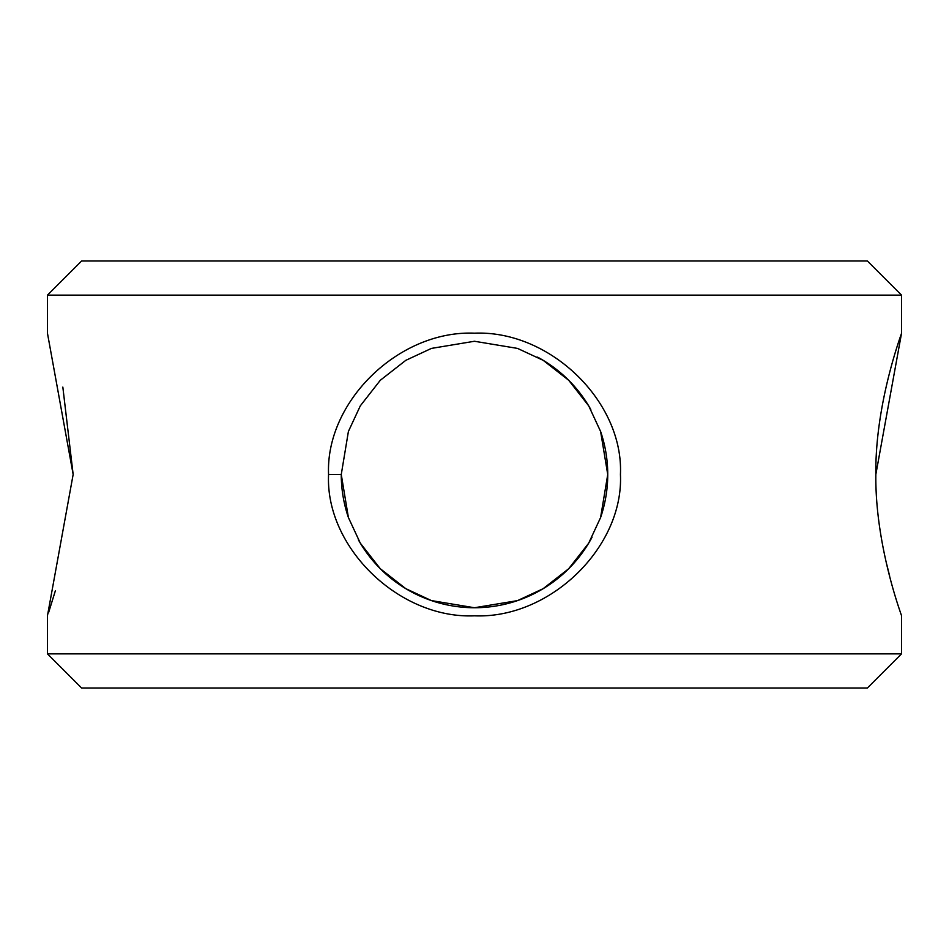 <?xml version="1.0" encoding="UTF-8"?>
<svg xmlns="http://www.w3.org/2000/svg" width="949" height="949" viewBox="0 0 949 949"><rect width="100%" height="100%" fill="white"/><g stroke="black" fill="none" stroke-linecap="round" stroke-linejoin="round"><path stroke-width="1.42" d="M620.432 474.441C623.837 547.051 550.1 618.997 474.476 615.818C398.936 619.08 325.127 547.087 328.568 474.5C325.388 401.759 398.746 330.062 474.429 333.182C550.04 330.003 623.718 401.724 620.432 474.441M328.568 474.5L341.26 474.5L348.402 517.525L360.312 543.16L380.241 568.676L405.745 588.629L431.392 600.575L474.453 607.74L517.478 600.622L543.136 588.7L568.676 568.748L588.653 543.231L600.587 517.573L607.74 474.5L600.61 431.498L588.7 405.852L568.748 380.312L543.219 360.347L517.561 348.413L474.464 341.26L431.451 348.402L405.804 360.335L380.288 380.288L360.335 405.804L348.402 431.463L341.26 474.5A133.24 133.24 0 0 0 348.402 517.513M47.45 295.139L81.614 260.975L867.386 260.975L901.55 295.139L47.45 295.139L47.45 333.182L73.156 474.441L47.45 615.818L47.45 653.861L901.55 653.861L867.386 688.025L81.614 688.025L47.45 653.861M48.529 612.817L55.374 590.741M901.55 653.861L901.55 615.818C903.021 618.938 874.978 547.241 875.844 474.453C874.942 401.866 903.021 329.955 901.55 333.182L875.844 474.429M600.587 517.573A133.24 133.24 0 0 0 600.61 431.498M590.8 409.493A133.24 133.24 0 0 0 537.573 357.132M901.55 295.139L901.55 333.182M886.817 564.655L889.593 575.806M73.156 474.5L62.836 387.097M358.331 539.756A133.24 133.24 0 0 0 591.986 537.348"/></g></svg>
